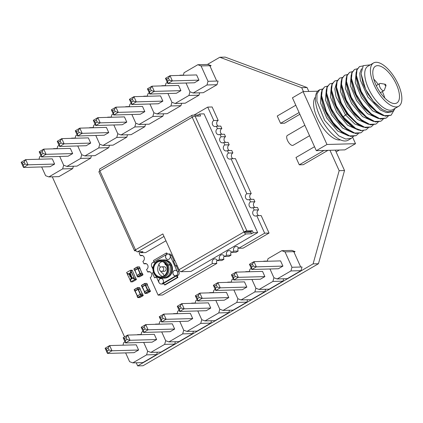<?xml version="1.0" encoding="UTF-8"?>
<svg xmlns="http://www.w3.org/2000/svg" width="423" height="423" viewBox="0 0 423 423"><rect width="100%" height="100%" fill="white"/><g stroke="black" fill="none" stroke-linecap="round" stroke-linejoin="round"><path stroke-width="0.63" d="M207.423 64.455L219.801 57.258L301.699 87.693L303.46 91.601M301.699 87.693L307.061 87.545L225.163 57.105L219.801 57.258M329.966 150.297L339.161 170.67L313.094 263.883L137.655 365.895L136.248 362.781M335.328 150.149L344.523 170.522L339.161 170.67M307.061 87.545L308.822 91.453M344.523 170.522L318.456 263.73L313.094 263.883M318.456 263.73L143.016 365.742L137.655 365.895M124.563 336.904L52.283 176.819M396.372 84.32A21.261 9.243 -120.2 0 1 396.822 102.985A21.261 9.243 -120.2 0 1 375.899 84.896A21.261 9.243 59.8 0 1 375.45 66.231A21.261 9.243 59.8 0 1 396.372 84.32M382.334 91.569A21.261 9.243 59.8 0 1 382.667 92.288A21.261 9.243 -120.2 0 1 384.777 98.041M378.204 84.468A21.261 9.243 59.8 0 0 373.789 79.143M385.972 85.695A0.915 0.397 -120.2 0 1 385.538 85.742A0.915 0.397 -120.2 0 1 384.988 85.034A0.915 0.397 59.8 0 1 385.11 84.209A0.915 0.397 59.8 0 1 385.866 85.007A0.915 0.397 -120.2 0 1 385.972 85.695L384.338 90.125A4.108 1.787 -120.2 0 1 383.936 90.638A4.108 1.787 -120.2 0 1 379.896 87.143A4.108 1.787 59.8 0 1 379.812 83.537L376.232 85.615M385.11 84.209L380.451 83.442A4.108 1.787 59.8 0 0 379.812 83.537M373.546 62.958A25.047 10.892 59.8 0 1 398.196 84.267A25.047 10.892 -120.2 0 1 398.725 106.258A25.047 10.892 -120.2 0 1 374.075 84.949A25.047 10.892 59.8 0 1 373.546 62.958L367.862 66.263A25.047 10.892 59.8 0 0 368.391 88.254A25.047 10.892 -120.2 0 0 393.041 109.562L398.725 106.258M370.284 64.851L363.272 65.655L361.073 73.708L365.615 89.279L373.218 101.166L382.196 109.457L387.722 111.831L392.174 111.397A26.231 11.405 59.8 0 0 392.718 111.122A26.231 11.405 59.8 0 0 395.05 108.394M322.426 89.031L319.73 89.708L316.98 93.858L316.917 101.16L324.642 120.359L338.749 135.852L345.75 139.045L351.339 138.353L353.358 136.513M351.339 138.353L348.134 140.214A28.97 12.595 -120.2 0 1 322.686 121.501A28.97 12.595 -120.2 0 1 319.011 90.125L319.73 89.708M324.7 86.821L321.887 90.221L321.242 95.704L326.017 111.846L334.212 124.563L344.126 133.668L350.704 136.423L355.955 135.667L349.747 135.92L341.488 131.299L333.176 122.612L326.371 111.64L321.612 95.804L322.204 90.12L324.7 86.821L327.397 86.139M358.329 133.626L356.309 135.46M329.676 83.928L326.857 87.323L326.212 92.801L330.987 108.954L339.177 121.66L349.091 130.776L355.658 133.531L360.925 132.774L354.717 133.028L346.5 128.444L338.173 119.751L331.346 108.748L326.593 92.981L327.175 87.233L329.676 83.928L332.367 83.252M363.304 130.733L361.284 132.568M334.646 81.036L331.838 84.415L331.188 89.914L335.962 106.062L344.174 118.805L354.056 127.878L360.634 130.638L365.9 129.882L361.559 130.517L355.722 128.449L343.111 116.817L336.317 105.856L331.558 90.057L332.145 84.346L334.646 81.036L337.343 80.359M368.274 127.841L366.255 129.676M339.616 78.144L336.803 81.544L336.158 87.032L340.933 103.175L347.727 114.136L359.042 124.997L365.615 127.751L370.871 126.995L364.663 127.249L356.399 122.622L348.087 113.93L341.287 102.969L336.528 87.133L337.115 81.454L339.616 78.144L342.313 77.467M373.25 124.949L371.225 126.789M344.592 75.257L341.773 78.657L341.128 84.129L345.903 100.283L354.077 112.973L364.002 122.094L370.569 124.859L375.841 124.103L369.639 124.357L361.422 119.772L353.094 111.085L346.263 100.077L341.504 84.235L342.091 78.556L344.592 75.257L347.283 74.575M378.22 122.062L376.2 123.897M349.562 72.365L346.744 75.765L346.104 81.248L350.879 97.39L359.095 110.139L368.978 119.207L375.555 121.967L380.816 121.211L374.63 121.475L366.408 116.891L358.07 108.198L351.233 97.184L346.479 81.39L347.061 75.669L349.562 72.365L352.259 71.688M383.19 119.17L381.171 121.004M388.166 116.277L386.141 118.112L379.568 118.572L371.309 113.946L362.992 105.242L356.203 94.292L351.45 78.467L352.031 72.782L354.532 69.472L357.229 68.796M354.532 69.472L351.719 72.867L351.074 78.361L355.849 94.498L364.039 107.215L373.958 116.32L380.526 119.08L386.141 118.112M395.024 108.457L391.116 115.22L384.565 115.691L376.338 111.101L368.021 102.424L361.179 91.405L356.42 75.548L357.007 69.88L359.508 66.58L362.992 65.951M391.116 115.225L385.501 116.188L378.923 113.427L369.03 104.344L360.819 91.611L356.044 75.458L356.689 69.985L359.508 66.58M340.383 139.87A25.047 10.892 -120.2 0 1 317.25 117.985A25.047 10.892 59.8 0 1 315.479 97.036M317.684 91.199L303.095 91.611L326.968 144.486L316.314 150.683L344.877 149.879L355.532 143.683L326.968 144.486M352.66 137.327L355.532 143.683M303.095 91.611L292.441 97.808L316.314 150.683M339.357 150.033L336.121 151.915M309.562 135.725L293.113 145.29A5.7 2.48 -120.2 0 1 292.542 145.449A5.7 2.48 -120.2 0 1 287.788 141.028A5.7 2.48 -120.2 0 1 287.381 135.434L304.846 125.277M327.931 150.355L303.243 164.711L299.288 164.822L295.984 157.499L314.527 146.718M299.881 114.284L284.51 123.225L280.555 123.336L277.25 116.013L295.793 105.232M323.976 150.466L299.288 164.822M299.098 112.555L280.555 123.336M321.374 92.351L320.454 102.784L326.752 117.991L337.686 131.014L348.6 135.878M326.345 89.459L325.424 99.897L331.722 115.098L342.656 128.121L353.57 132.991M331.315 86.567L330.4 97.004L336.697 112.211L347.627 125.229L358.54 130.099M336.29 83.675L334.831 88.941L336.031 96.782L345.422 114.797L354.786 123.997L363.516 127.207M321.242 95.704L321.358 98.062L323.278 106.94L327.989 116.859L334.672 125.927L342.138 132.404L344.126 133.668M326.212 92.801L326.329 95.159L328.248 104.037L332.954 113.961L339.637 123.03L347.103 129.507L349.091 130.776M331.299 92.272L333.218 101.145L337.924 111.064L344.602 120.132L352.068 126.614L354.056 127.878M336.158 87.032L336.274 89.39L339.373 101.287L346.839 113.972L357.049 123.728L359.042 124.991M341.261 80.788L340.341 91.225L346.638 106.427L357.572 119.45L368.486 124.314M346.231 77.895L345.316 88.333L351.613 103.535L362.543 116.558L373.456 121.427M351.206 75.003L350.286 85.441L356.584 100.648L367.518 113.665L378.432 118.535M341.128 84.129L341.245 86.488L343.164 95.365L347.87 105.285L354.548 114.353L362.014 120.83L364.002 122.094M346.104 81.248L346.22 83.606L348.134 92.478L352.845 102.398L359.524 111.461L366.984 117.943L368.978 119.207M351.074 78.361L351.19 80.719L353.11 89.597L357.821 99.516L364.499 108.579L371.965 115.056L373.958 116.32M356.044 75.458L356.161 77.816L358.08 86.694L362.786 96.613L369.469 105.681L376.935 112.164M361.073 73.708L363.05 83.802L367.756 93.721L374.434 102.789L382.054 109.367M356.177 72.111L355.257 82.548L361.554 97.755L372.489 110.778L383.402 115.643M361.538 68.764L359.777 73.19L360.317 80.069L367.857 96.957L380.367 110.022L386.463 112.613L391.338 111.926L392.718 111.122M142.424 273.528L140.15 273.411M142.932 274.67L140.981 274.675L140.468 273.533L136.883 275.59L137.412 276.695M137.137 275.384L139.96 273.501L137.771 268.653L134.932 270.302L136.983 275.246A0.275 0.275 0 0 0 136.883 275.59L137.655 276.891L139.69 276.806L142.815 274.987L140.88 275.04L137.755 276.859L137.512 276.621L140.637 274.802L140.129 273.417L139.976 273.734M134.488 270.218L133.959 269.118L134.472 270.255A0.275 0.275 0 0 0 134.71 270.413L134.588 270.144L137.713 268.33L140.013 268.198M140.357 273.369L142.059 273.321L139.876 268.473L138.115 268.526L140.219 273.39A0.275 0.275 0 0 0 140.129 273.417L140.098 273.432M137.581 268.425L138.115 268.526L138.152 268.214M137.015 275.22L134.736 270.075M139.913 268.161L139.897 268.52M142.091 273.321L139.95 268.468M142.165 273.332L142.842 274.982A0.275 0.275 0 0 0 142.953 274.633L142.44 273.491A0.275 0.275 0 0 0 142.202 273.332M139.479 276.811L139.585 276.832A0.275 0.275 0 0 0 139.717 276.795L137.655 276.891A0.275 0.275 0 0 1 137.396 276.727L137.057 275.193M136.899 275.553L136.957 275.278M134.71 270.413L134.075 269.007L137.2 267.188L137.544 267.061L137.961 268.563L137.327 266.913A0.275 0.275 0 0 0 137.195 266.95L133.959 269.118A0.275 0.275 0 0 1 134.07 268.764L137.174 266.971M139.918 268.499L139.479 267.008L137.327 266.913L139.156 266.887M149.885 290.056L147.421 290.03L145.237 285.181L142.392 286.836L144.581 291.68L147.421 290.03L144.343 292.119L144.872 293.224M150.398 291.198L148.447 291.204L147.934 290.067L147.437 290.263M144.597 291.912L141.938 286.783L145.179 284.859L147.474 284.727M147.817 289.898L149.525 289.85L147.336 285.007L145.581 285.054L147.78 289.903M145.041 284.954L145.237 285.181L145.618 284.742M148.013 290.051L147.68 289.919A0.275 0.275 0 0 0 147.59 289.945L148.346 291.574L145.216 293.388L147.151 293.335L150.276 291.516L148.346 291.574L148.447 291.204L144.978 293.15L145.115 293.419L144.47 291.77M142.207 286.942L142.202 286.609M147.368 285.039L147.373 284.695M149.631 289.861L150.302 291.51A0.275 0.275 0 0 0 150.414 291.161L149.901 290.019A0.275 0.275 0 0 0 149.663 289.861L149.525 289.85M144.365 292.082L144.423 291.807M144.64 283.5L141.536 285.298A0.275 0.275 0 0 0 141.419 285.647L141.938 286.783A0.275 0.275 0 0 0 142.176 286.947L141.541 285.536L144.666 283.717L145.01 283.59L145.422 285.091L144.788 283.442A0.275 0.275 0 0 0 144.661 283.479L141.536 285.298L141.954 286.752M147.32 285.086L147.389 285.033A0.275 0.275 0 0 0 147.495 284.69L146.723 283.389L144.788 283.442L146.945 283.537L147.416 284.996M142.667 294.255L140.209 294.223L138.02 289.38L135.175 291.029L137.364 295.878L140.209 294.223L137.126 296.317L137.66 297.417M143.18 295.397L141.229 295.402L140.716 294.26L140.225 294.456M134.99 291.14L134.837 290.871L137.961 289.057L140.256 288.92M140.6 294.096L142.308 294.048L140.119 289.2L138.363 289.253L140.462 294.112A0.275 0.275 0 0 0 140.378 294.144L141.129 295.767L138.004 297.586L139.934 297.533L143.059 295.714L141.129 295.767L141.229 295.402L137.761 297.343L137.898 297.612L137.232 295.973A0.275 0.275 0 0 0 137.126 296.317L137.644 297.454A0.275 0.275 0 0 0 137.898 297.612L139.727 297.538M137.824 289.152L138.363 289.253L138.4 288.935M137.264 295.947L134.985 290.802M134.736 290.945L134.207 289.84L134.72 290.982A0.275 0.275 0 0 0 134.958 291.14L137.237 295.968M140.161 288.888L140.14 289.247M142.414 294.059L143.09 295.703A0.275 0.275 0 0 0 143.201 295.354L142.683 294.218A0.275 0.275 0 0 0 142.451 294.059L142.308 294.048M137.147 296.274L137.205 296.005M140.198 289.195L139.727 287.735L137.792 287.788L138.21 289.29L137.449 287.915L134.324 289.734L135.064 291.119M130.85 272.602L130.527 271.883L131.236 271.471L130.871 270.657L132.188 270.62L130.871 270.657L134.726 279.201L136.042 279.164L135.529 277.53L136.449 279.561L132.542 281.834L130.781 281.882L130.231 280.666L130.945 280.248L130.575 279.439L133.06 277.99L133.43 278.805L134.139 278.392L134.688 279.614L136.449 279.561M127.656 274.458L126.562 272.528L130.464 270.255L132.225 270.207L136.042 279.164L134.726 279.201L134.139 278.392M130.617 279.534L130.083 279.846L130.411 280.56M134.688 279.614L130.781 281.882M133.605 278.704L133.06 277.99M127.328 273.744L127.862 273.432M130.464 270.255L131.019 271.476L130.305 271.889L130.675 272.703L128.19 274.152L127.82 273.337L127.112 273.75M129.914 273.977L129.338 273.919L129.211 274.442L129.771 274.776L129.512 274.844M129.216 273.781L130.437 274.004L130.242 273.158L130.739 274.268L129.295 273.924L129.163 274.442L129.729 274.776L129.015 274.522L129.216 273.781L130.432 273.982M130.242 273.158L130.739 274.268M130.628 274.649L131.141 274.95L130.638 275.928L130.094 276.119M131.759 277.15L132.272 277.456L131.77 278.429L131.204 278.62L130.733 278.323L131.225 277.329L132.225 277.456L131.727 278.434L131.204 278.62M130.083 279.846L127.476 274.564L131.384 272.29L133.991 277.573L133.282 277.985M129.866 279.852L133.774 277.578M131.458 275.849L131.585 276.959L129.998 276.7L131.458 275.849L131.193 276.187L131.542 276.959M131.384 272.29L133.991 277.573M131.659 278.286L132.076 277.536L131.68 277.329L130.876 278.234L131.706 278.286M132.076 277.536L131.336 277.472L130.919 278.234M132.124 277.536L131.722 277.324M131.267 276.758L131.051 276.272L130.432 276.631L131.267 276.758L130.474 276.631L131.056 276.293M131.098 274.95L130.596 275.928L130.073 276.119L129.602 275.822L130.099 274.823L131.141 274.95M130.527 275.785L130.95 275.029L130.548 274.823L129.745 275.733L130.575 275.785M130.95 275.029L130.205 274.971L129.792 275.727M130.993 275.029L130.591 274.823M129.708 274.627L129.211 274.442M129.866 273.977L129.338 273.919M149.79 94.028L176.37 93.277L180.917 90.633L154.337 91.384L149.79 94.028L147.437 88.819L151.984 86.176L154.337 91.384L151.302 90.607L149.599 91.595L149.79 94.028M180.917 90.633L178.569 85.425L151.984 86.176L150.419 88.656L151.302 90.607M149.599 91.595L148.716 89.644L147.437 88.819M150.419 88.656L148.716 89.644M115.22 111.587L113.512 112.576L113.708 115.003L111.355 109.8L115.902 107.156L114.337 109.636L115.22 111.587L118.255 112.365L144.835 111.614L142.482 106.406L115.902 107.156L118.255 112.365L113.708 115.003L140.288 114.258L144.835 111.614M111.355 109.8L112.634 110.625L114.337 109.636M112.634 110.625L113.512 112.576M167.831 83.537L194.411 82.786L198.958 80.143L172.378 80.893L167.831 83.537L165.478 78.329L170.025 75.685L172.378 80.893L169.343 80.116L167.64 81.105L167.831 83.537M198.958 80.143L196.61 74.934L170.025 75.685L168.46 78.165L169.343 80.116M167.64 81.105L166.757 79.154L165.478 78.329M168.46 78.165L166.757 79.154M133.261 101.097L131.553 102.086L131.749 104.518L129.396 99.31L133.943 96.666L132.378 99.146L133.261 101.097L136.296 101.874L162.876 101.123L160.523 95.915L133.943 96.666L136.296 101.874L131.749 104.518L158.329 103.767L162.876 101.123M129.396 99.31L130.675 100.135L132.378 99.146M130.675 100.135L131.553 102.086M183.328 75.31L184.047 72.74L197.827 64.724L201.062 65.93L208.005 81.301L206.974 84.981L193.195 92.997L189.959 91.791L186.004 83.024L189.959 91.791L188.933 95.471L175.154 103.487L171.918 102.281L167.957 93.515L171.918 102.281L170.892 105.962L157.113 113.977L153.877 112.772L149.916 104.005L153.877 112.772L152.851 116.452L139.072 124.462L135.836 123.262L134.81 126.942L121.031 134.953L117.795 133.753L116.769 137.433L102.99 145.443L99.754 144.243L98.728 147.923L84.944 155.934L81.713 154.733L80.682 158.414L66.903 166.424L63.672 165.224L62.641 168.904L48.862 176.914L45.631 175.714L41.671 166.942M161.396 85.911L162.231 85.885M149.303 92.944L147.965 93.721L147.246 96.291M161.745 85.705L165.34 85.605M157.113 113.977L167.175 113.692L180.954 105.681L170.892 105.962M180.954 105.681L181.615 103.302M179.437 75.421L180.272 75.394M167.344 82.453L166.006 83.231L165.287 85.8M179.786 75.215L183.381 75.114M175.154 103.487L185.216 103.201L198.995 95.191L188.933 95.471M198.995 95.191L199.656 92.811M197.827 64.724L207.889 64.444L211.125 65.644L201.062 65.93M208.005 81.301L216.745 81.057L209.803 65.681M193.195 92.997L203.257 92.711L217.036 84.7L206.974 84.981M210.067 66.258L211.125 65.644M217.036 84.7L218.062 81.02L216.745 81.057M131.876 114.496L135.836 123.262L131.876 114.496M143.355 96.402L144.19 96.375M131.257 103.434L129.924 104.211L129.205 106.781M143.704 96.195L147.299 96.095M139.072 124.462L149.134 124.182L162.913 116.166L152.851 116.452M162.913 116.166L163.574 113.792M77.626 135.984L104.206 135.238L108.753 132.595L82.168 133.34L77.626 135.984L75.273 130.781L79.82 128.137L82.168 133.34L79.138 132.568L77.43 133.557L77.626 135.984L104.206 135.238L108.753 132.595L106.4 127.386L79.82 128.137L78.255 130.612L79.138 132.568L77.43 133.557L76.552 131.606L75.273 130.781L79.82 128.137L82.168 133.34L77.626 135.984L75.273 130.781L76.552 131.606L78.255 130.612L79.138 132.568L82.168 133.34L108.753 132.595L106.4 127.386L79.82 128.137L78.255 130.612L76.552 131.606L77.43 133.557L77.626 135.984M46.086 154.321L72.671 153.57L70.318 148.367L43.738 149.118L46.086 154.321L41.544 156.965L68.124 156.214L72.671 153.57L70.318 148.367L43.738 149.118L42.173 151.593L43.056 153.549L46.086 154.321L72.671 153.57L68.124 156.214L41.544 156.965L39.191 151.762L43.738 149.118L46.086 154.321L41.544 156.965L39.191 151.762L40.465 152.587L42.173 151.593L43.056 153.549L41.348 154.538L41.544 156.965L41.348 154.538L40.465 152.587L42.173 151.593L43.738 149.118L39.191 151.762L40.465 152.587L41.348 154.538L43.056 153.549L46.086 154.321M95.667 125.494L122.247 124.748L126.794 122.104L100.214 122.855L95.667 125.494L93.314 120.291L97.861 117.647L100.214 122.855L97.179 122.078L95.471 123.067L95.667 125.494M126.794 122.104L124.441 116.896L97.861 117.647L96.296 120.121L97.179 122.078M95.471 123.067L94.593 121.115L93.314 120.291M96.296 120.121L94.593 121.115M64.127 143.831L90.712 143.085L88.359 137.877L61.779 138.628L64.127 143.831L59.585 146.474L86.165 145.724L90.712 143.085L64.127 143.831L59.585 146.474L57.232 141.271L61.779 138.628L60.214 141.102L61.097 143.059L64.127 143.831L61.097 143.059L59.389 144.047L59.585 146.474L86.165 145.724L90.712 143.085L88.359 137.877L61.779 138.628L64.127 143.831M57.232 141.271L58.511 142.096L60.214 141.102L61.097 143.059L59.389 144.047L59.585 146.474L57.232 141.271L61.779 138.628L60.214 141.102L58.511 142.096L59.389 144.047L58.511 142.096L57.232 141.271M113.835 124.981L117.795 133.753L113.835 124.981L117.795 133.753L116.769 137.433L126.831 137.147L127.492 134.773L126.831 137.147L113.047 145.163L126.831 137.147L116.769 137.433L102.99 145.443L113.047 145.163L102.99 145.443L99.754 144.243L95.794 135.471L99.754 144.243L95.794 135.471L99.754 144.243L98.728 147.923L108.785 147.638L109.451 145.263L108.785 147.638L95.006 155.653L108.785 147.638L98.728 147.923L84.944 155.934L95.006 155.653L84.944 155.934L81.713 154.733L77.753 145.961L81.713 154.733L77.753 145.961L81.713 154.733L80.682 158.414L90.744 158.128L91.41 155.754L90.744 158.128L80.682 158.414L66.903 166.424L76.965 166.139L90.744 158.128L76.965 166.139L66.903 166.424L63.672 165.224L59.712 156.452M89.581 127.667L93.176 127.566L89.581 127.667M77.134 134.905L75.802 135.677L75.083 138.252L75.802 135.677L77.134 134.905M107.622 117.176L111.217 117.076L107.622 117.176M95.175 124.415L93.843 125.187L93.123 127.762L93.843 125.187L95.175 124.415M125.314 106.892L126.149 106.866M113.216 113.924L111.884 114.702L111.164 117.271M125.663 106.686L129.258 106.585M121.031 134.953L131.093 134.673L144.872 126.657L134.81 126.942M144.872 126.657L145.533 124.283M71.54 138.157L75.135 138.057L71.54 138.157M59.093 145.39L57.761 146.168L57.042 148.743L57.761 146.168L59.093 145.39M25.015 164.034L23.307 165.028L23.503 167.455L21.15 162.252L25.697 159.608L24.132 162.083L25.015 164.034L28.045 164.811L54.63 164.061L52.278 158.858L25.697 159.608L28.045 164.811L23.503 167.455L50.083 166.704L54.63 164.061M21.15 162.252L22.424 163.077L24.132 162.083M22.424 163.077L23.307 165.028M53.145 148.848L53.98 148.827M41.052 155.881L39.72 156.658L39.001 159.233M53.499 148.647L57.094 148.547M48.862 176.914L58.924 176.629L72.703 168.618L62.641 168.904M72.703 168.618L73.369 166.244M143.55 332.436L170.131 331.685L174.678 329.046L148.092 329.792L143.55 332.436L141.197 327.233L145.745 324.589L148.092 329.792L145.063 329.02L143.355 330.009L143.55 332.436L170.131 331.685L174.678 329.046L172.325 323.838L145.745 324.589L144.18 327.064L145.063 329.02L148.092 329.792L174.678 329.046L172.325 323.838L145.745 324.589L148.092 329.792L143.55 332.436L141.197 327.233L145.745 324.589L144.18 327.064L142.472 328.058L141.197 327.233L142.472 328.058L144.18 327.064L145.063 329.02L143.355 330.009L142.472 328.058L143.355 330.009L143.55 332.436M108.975 349.995L107.273 350.99L107.463 353.417L105.116 348.214L109.663 345.57L108.098 348.044L108.975 349.995L112.01 350.773L138.596 350.022L136.243 344.819L109.663 345.57L112.01 350.773L107.463 353.417L134.049 352.666L138.596 350.022M105.116 348.214L106.39 349.038L108.098 348.044M106.39 349.038L107.273 350.99M161.591 321.945L188.172 321.2L192.719 318.556L166.133 319.302L161.591 321.945L159.238 316.742L163.786 314.099L166.133 319.302L163.104 318.53L161.396 319.518L161.591 321.945L188.172 321.2L192.719 318.556L190.366 313.348L163.786 314.099L162.221 316.573L163.104 318.53L161.396 319.518L160.513 317.567L159.238 316.742L163.786 314.099L166.133 319.302L161.591 321.945L159.238 316.742L160.513 317.567L162.221 316.573L163.104 318.53L166.133 319.302L192.719 318.556L190.366 313.348L163.786 314.099L162.221 316.573L160.513 317.567L161.396 319.518L161.591 321.945M130.051 340.282L156.637 339.537L154.284 334.329L127.704 335.079L130.051 340.282L125.509 342.926L152.09 342.175L156.637 339.537L154.284 334.329L127.704 335.079L126.139 337.554L127.016 339.51L130.051 340.282L156.637 339.537L152.09 342.175L125.509 342.926L123.156 337.723L127.704 335.079L130.051 340.282L125.509 342.926L123.156 337.723L124.431 338.548L126.139 337.554L127.016 339.51L125.314 340.499L125.509 342.926L125.314 340.499L124.431 338.548L126.139 337.554L127.704 335.079L123.156 337.723L124.431 338.548L125.314 340.499L127.016 339.51L130.051 340.282M267.294 261.271L268.013 258.702L281.792 250.691L285.023 251.891L291.965 267.267L290.939 270.942L277.16 278.958L273.924 277.752L269.964 268.986L273.924 277.752L272.898 281.432L259.119 289.448L255.883 288.243L251.923 279.476L255.883 288.243L254.858 291.923L241.078 299.939L237.842 298.733L233.882 289.966L237.842 298.733L236.817 302.413L223.037 310.424L219.801 309.224L215.841 300.457L219.801 309.224L218.776 312.904L204.991 320.914L201.76 319.714L197.8 310.942L201.76 319.714L200.729 323.394L186.95 331.405L183.719 330.204L179.759 321.432L183.719 330.204L182.688 333.884L168.909 341.895L165.679 340.695L161.718 331.923L165.679 340.695L164.647 344.375L150.868 352.385L147.638 351.185L143.677 342.413L147.638 351.185L146.607 354.865L132.827 362.876L129.597 361.676L125.636 352.904M155.505 324.118L159.101 324.018L155.505 324.118M143.059 331.357L141.726 332.129L141.007 334.704L141.726 332.129L143.059 331.357M197.8 310.942L201.76 319.714L200.729 323.394L210.791 323.109L211.458 320.734L210.791 323.109L197.012 331.124L210.791 323.109L200.729 323.394L186.95 331.405L197.012 331.124L186.95 331.405L183.719 330.204L179.759 321.432L183.719 330.204L182.688 333.884L192.751 333.599L193.417 331.225L192.751 333.599L178.971 341.615L192.751 333.599L182.688 333.884L168.909 341.895L178.971 341.615L168.909 341.895L165.679 340.695L161.718 331.923L165.679 340.695L164.647 344.375L174.71 344.089L175.376 341.715L174.71 344.089L160.93 352.105L150.868 352.385L160.93 352.105L174.71 344.089L164.647 344.375L150.868 352.385L147.638 351.185L143.677 342.413M173.546 313.628L177.142 313.528L173.546 313.628M161.1 320.867L159.767 321.639L159.048 324.214L159.767 321.639L161.1 320.867M191.587 303.138L195.183 303.037L191.587 303.138M179.141 310.376L177.808 311.148L177.089 313.723L177.808 311.148L179.141 310.376M137.11 334.815L137.946 334.789M125.018 341.842L123.685 342.619L122.966 345.194M137.464 334.609L141.06 334.508M132.827 362.876L142.889 362.59L156.669 354.58L146.607 354.865M156.669 354.58L157.335 352.206M179.632 311.455L206.213 310.709L210.76 308.066L184.174 308.816L179.632 311.455L177.279 306.252L181.827 303.608L184.174 308.816L181.144 308.039L179.437 309.028L179.632 311.455M210.76 308.066L208.407 302.857L181.827 303.608L180.261 306.088L181.144 308.039M179.437 309.028L178.559 307.077L177.279 306.252M180.261 306.088L178.559 307.077M209.279 292.853L210.109 292.827M197.181 299.886L195.849 300.663L195.13 303.233M209.628 292.647L213.224 292.547M204.991 320.914L215.053 320.634L228.832 312.618L218.776 312.904M228.832 312.618L229.499 310.244M233.755 279.989L260.335 279.238L264.883 276.594L238.302 277.345L233.755 279.989L231.402 274.781L235.949 272.137L238.302 277.345L235.267 276.568L233.559 277.557L233.755 279.989M264.883 276.594L262.53 271.386L235.949 272.137L234.384 274.617L235.267 276.568M233.559 277.557L232.682 275.606L231.402 274.781M234.384 274.617L232.682 275.606M199.185 297.549L197.478 298.538L197.673 300.97L195.32 295.762L199.868 293.118L198.302 295.598L199.185 297.549L202.215 298.326L228.801 297.575L226.448 292.367L199.868 293.118L202.215 298.326L197.673 300.97L224.253 300.219L228.801 297.575M195.32 295.762L196.6 296.586L198.302 295.598M196.6 296.586L197.478 298.538M251.796 269.499L278.376 268.748L282.924 266.104L256.343 266.855L251.796 269.499L249.443 264.29L253.99 261.647L256.343 266.855L253.308 266.078L251.6 267.066L251.796 269.499M282.924 266.104L280.571 260.896L253.99 261.647L252.425 264.126L253.308 266.078M251.6 267.066L250.723 265.115L249.443 264.29M252.425 264.126L250.723 265.115M217.226 287.058L215.519 288.047L215.714 290.479L213.361 285.271L217.908 282.627L216.343 285.107L217.226 287.058L220.261 287.836L246.842 287.085L244.489 281.877L217.908 282.627L220.261 287.836L215.714 290.479L242.294 289.729L246.842 287.085M213.361 285.271L214.641 286.096L216.343 285.107M214.641 286.096L215.519 288.047M245.361 271.873L246.197 271.846M233.263 278.905L231.931 279.682L231.212 282.252M245.71 271.666L249.306 271.566M241.078 299.939L251.14 299.653L264.92 291.643L254.858 291.923M264.92 291.643L265.581 289.263M263.402 261.382L264.238 261.361M251.304 268.415L249.972 269.192L249.253 271.762M263.751 261.176L267.347 261.076M259.119 289.448L269.181 289.163L282.961 281.152L272.898 281.432M282.961 281.152L283.622 278.773M281.792 250.691L291.854 250.405L295.085 251.606L285.023 251.891M291.965 267.267L300.711 267.019L293.768 251.643M277.16 278.958L287.222 278.672L301.002 270.662L290.939 270.942M294.027 252.219L295.085 251.606M301.002 270.662L302.027 266.982L300.711 267.019M227.32 282.363L228.156 282.337M215.222 289.395L213.89 290.173L213.171 292.742M227.669 282.157L231.265 282.056M223.037 310.424L233.094 310.144L246.879 302.128L236.817 302.413M246.879 302.128L247.54 299.754M140.801 251.738L141.24 252.711L143.011 251.674L137.523 251.833A2.279 0.994 -120.2 0 1 135.503 249.829L162.85 233.93L179.014 269.721L244.002 231.931A2.279 0.994 59.8 0 0 246.017 233.935L251.511 233.782L253.287 232.75L252.367 230.715L246.879 230.868A2.279 0.471 155.7 0 0 244.002 231.931L244.88 231.91L245.065 232.317L250.776 232.153L251.511 233.782M199.661 113.983L197.885 115.014L192.391 115.167A2.279 0.994 59.8 0 0 192.164 115.23A2.279 0.994 59.8 0 0 192.211 117.234A2.279 0.471 -24.3 0 1 195.088 116.166L200.581 116.013L199.661 113.983L204.055 113.856L257.681 232.624L190.916 271.444L181.028 271.725A2.279 0.994 -120.2 0 1 179.014 269.721M252.367 230.715L250.95 231.54L244.88 231.91M197.885 115.014L198.366 116.076M244.002 231.931L192.211 117.234L99.876 170.924L135.503 249.829A2.279 0.471 155.7 0 0 134.525 250.739L98.897 171.828A2.279 0.471 -24.3 0 1 99.876 170.924A2.279 0.994 -120.2 0 1 99.828 168.92L192.164 115.23M134.525 250.739A2.279 0.471 155.7 0 0 134.826 250.828L136.074 250.797M165.943 240.777L145.628 252.584L141.24 252.711M257.681 232.624L253.287 232.75M250.776 232.153L251.13 231.947L250.95 231.54M193.924 115.125L207.73 107.098L213.789 120.518A3.194 2.797 -91.6 0 0 212.367 124.151A3.194 2.797 -91.6 0 0 215.164 126.562A3.194 2.797 -91.6 0 0 216.359 126.213L217.464 128.655A3.194 2.797 -91.6 0 0 216.042 132.283A3.194 2.797 -91.6 0 0 218.839 134.694A3.194 2.797 -91.6 0 0 220.034 134.35L221.134 136.788A3.194 2.797 -91.6 0 0 219.711 140.42A3.194 2.797 -91.6 0 0 222.514 142.831A3.194 2.797 -91.6 0 0 223.709 142.482L224.809 144.925A3.194 2.797 -91.6 0 0 223.386 148.552A3.194 2.797 -91.6 0 0 226.183 150.963A3.194 2.797 -91.6 0 0 227.378 150.62L228.483 153.057A3.194 2.797 -91.6 0 0 227.061 156.69A3.194 2.797 -91.6 0 0 229.858 159.101A3.194 2.797 -91.6 0 0 231.053 158.752L246.847 193.734A3.194 2.797 -91.6 0 0 245.425 197.361A3.194 2.797 -91.6 0 0 248.222 199.772A3.194 2.797 -91.6 0 0 249.417 199.429L250.522 201.866A3.194 2.797 -91.6 0 0 249.099 205.499A3.194 2.797 -91.6 0 0 251.897 207.91A3.194 2.797 -91.6 0 0 253.091 207.561L254.191 210.004A3.194 2.797 -91.6 0 0 252.769 213.631A3.194 2.797 -91.6 0 0 255.566 216.042A3.194 2.797 -91.6 0 0 256.766 215.698L264.661 233.189L238.736 248.264A3.194 2.797 88.4 0 0 236.161 246.514A3.194 2.797 88.4 0 0 233.766 251.151L231.635 252.394A3.194 2.797 88.4 0 0 229.055 250.643A3.194 2.797 88.4 0 0 226.659 255.281L224.528 256.523A3.194 2.797 88.4 0 0 221.953 254.773A3.194 2.797 88.4 0 0 219.558 259.41L217.427 260.653A3.194 2.797 88.4 0 0 214.852 258.902A3.194 2.797 88.4 0 0 212.457 263.545L158.117 295.138L150.223 277.647A3.194 2.797 -91.6 0 0 151.646 274.019A3.194 2.797 -91.6 0 0 148.843 271.608A3.194 2.797 -91.6 0 0 147.648 271.952L146.548 269.514A3.194 2.797 -91.6 0 0 147.971 265.882A3.194 2.797 -91.6 0 0 145.174 263.471A3.194 2.797 -91.6 0 0 143.979 263.82L142.874 261.377A3.194 2.797 -91.6 0 0 144.296 257.75A3.194 2.797 -91.6 0 0 141.499 255.339A3.194 2.797 -91.6 0 0 140.304 255.682L139.204 253.245A3.194 2.797 -91.6 0 0 140.462 251.748M217.084 260.06A3.194 2.797 -91.6 0 0 216.851 263.418L162.511 295.011L158.117 295.138M224.185 255.931A3.194 2.797 -91.6 0 0 223.952 259.288L221.821 260.526L217.427 260.653M231.286 251.801A3.194 2.797 -91.6 0 0 231.053 255.159L228.922 256.396L224.528 256.523M238.392 247.672A3.194 2.797 -91.6 0 0 238.16 251.029L236.029 252.267L231.635 252.394M256.766 215.698L261.155 215.571L269.054 233.062L243.13 248.137L238.736 248.264M253.091 207.561L257.485 207.439L258.585 209.877A3.194 2.797 -91.6 0 0 257.073 212.806A3.194 2.797 -91.6 0 0 258.749 215.64M249.417 199.429L253.811 199.302L254.916 201.745A3.194 2.797 -91.6 0 0 253.403 204.669A3.194 2.797 -91.6 0 0 255.074 207.508M231.053 158.752L235.447 158.63L251.241 193.607A3.194 2.797 -91.6 0 0 249.729 196.536A3.194 2.797 -91.6 0 0 251.405 199.37M227.378 150.62L231.772 150.493L232.877 152.936A3.194 2.797 -91.6 0 0 231.365 155.86A3.194 2.797 -91.6 0 0 233.036 158.699M223.709 142.482L228.103 142.361L229.203 144.803A3.194 2.797 -91.6 0 0 227.69 147.727A3.194 2.797 -91.6 0 0 229.366 150.562M220.034 134.35L224.428 134.223L225.528 136.666A3.194 2.797 -91.6 0 0 224.016 139.59A3.194 2.797 -91.6 0 0 225.692 142.429M216.359 126.213L220.753 126.091L221.858 128.534A3.194 2.797 -91.6 0 0 220.346 131.458A3.194 2.797 -91.6 0 0 222.017 134.292M207.73 107.098L212.124 106.977L218.183 120.396A3.194 2.797 -91.6 0 0 216.671 123.32A3.194 2.797 -91.6 0 0 218.347 126.16M264.661 233.189L269.054 233.062M258.585 209.877L254.191 210.004M254.916 201.745L250.522 201.866M251.241 193.607L246.847 193.734M232.877 152.936L228.483 153.057M229.203 144.803L224.809 144.925M225.528 136.666L221.134 136.788M218.183 120.396L213.789 120.518M221.858 128.534L217.464 128.655M238.16 251.029L233.766 251.151M231.053 255.159L226.659 255.281M216.851 263.418L212.457 263.545M223.952 259.288L219.558 259.41M150.059 271.883L147.648 271.952M146.384 263.751L143.979 263.82M142.71 255.614L140.304 255.682M167.143 265.279L166.577 265.612A7.757 6.794 88.4 0 1 160.756 276.875A7.757 6.794 88.4 0 1 154.501 272.634A7.757 6.794 88.4 0 1 160.322 261.372A7.757 6.794 88.4 0 1 166.503 265.448L167.069 265.121A8.486 7.434 -91.6 0 0 157.049 261.599A8.486 7.434 -91.6 0 0 153.935 272.962A8.486 7.434 -91.6 0 0 163.955 276.69A8.486 7.434 -91.6 0 0 167.143 265.279L168.079 264.978A9.126 7.995 -91.6 0 1 161.237 278.228L163.082 278.181A9.126 7.995 88.4 0 0 169.924 264.93L168.079 264.978M167.069 265.121L168.005 264.819A9.126 7.995 -91.6 0 0 160.719 259.992A9.126 7.995 -91.6 0 0 153.877 273.242A9.126 7.995 -91.6 0 0 161.237 278.228M163.653 278.138A9.126 7.995 -91.6 0 0 164.224 278.144L164.748 278.133A9.126 7.995 88.4 0 0 171.595 264.883L170.062 265.237M158.953 264.475A7.757 6.794 -91.6 0 0 158.456 272.523A7.757 6.794 -91.6 0 0 162.723 276.483M166.874 265.438L166.503 265.448M162.131 261.599A7.757 6.794 -91.6 0 0 158.81 264.164L160.248 267.352M168.005 264.819L169.85 264.766L169.634 265.089M169.993 265.078L171.225 264.893M160.719 259.992L162.564 259.939A9.126 7.995 88.4 0 1 169.85 264.766M170.146 265.237A8.397 7.355 88.4 0 1 169.565 274.019M164.224 278.144A9.126 7.995 -91.6 0 0 171.066 264.898M156.494 277.107L154.585 277.853L156.362 276.822L158.932 282.516A2.739 2.401 88.4 0 1 160.989 278.54A2.739 2.401 88.4 0 1 163.193 280.037A2.739 2.401 88.4 0 1 162.168 283.717L176.37 275.458A2.739 2.401 88.4 0 1 175.344 275.754A2.739 2.401 88.4 0 1 173.139 274.257A2.739 2.401 88.4 0 1 175.191 270.281A2.739 2.401 88.4 0 1 177.401 271.778L170.051 255.508A2.739 2.401 88.4 0 1 168 259.484A2.739 2.401 88.4 0 1 165.599 257.417A2.739 2.401 88.4 0 1 166.821 254.308L152.613 262.567A2.739 2.401 88.4 0 1 153.639 262.271A2.739 2.401 88.4 0 1 155.146 262.82M154.585 277.853L152.38 272.972L153.512 272.317M152.989 269.345L151.587 266.247A2.739 2.401 88.4 0 0 153.078 267.637M165.107 263.418L165.668 264.661A4.563 3.997 88.4 0 1 166.218 264.909M170.992 264.735A9.126 7.995 -91.6 0 0 163.706 259.907L164.235 259.891A9.126 7.995 88.4 0 1 171.521 264.719M153.686 262.271A2.739 2.401 -91.6 0 0 152.703 262.561A2.739 2.401 -91.6 0 0 151.672 266.241L151.587 266.247M158.932 282.516L159.022 282.511A2.739 2.401 -91.6 0 0 161.226 284.007A2.739 2.401 -91.6 0 0 162.252 283.711L162.168 283.717M151.672 266.241A2.739 2.401 -91.6 0 0 153.084 267.606M170.051 255.508L170.141 255.503A2.739 2.401 -91.6 0 0 167.931 254.006A2.739 2.401 -91.6 0 0 166.911 254.302L166.255 253.065L166.916 253.049L167.386 254.096M166.255 253.065L153.47 260.499L154.03 261.742M164.489 284.906L165.15 284.885L177.935 277.451L177.2 275.828L176.539 275.844L163.754 283.278L164.489 284.906L177.274 277.472L176.539 275.844M177.142 265.586L176.365 266.041L178.94 271.735A2.739 2.401 88.4 0 1 177.909 275.415L177.2 275.828M167.931 254.006L169.385 253.969A2.739 2.401 88.4 0 1 171.59 255.466L174.033 260.869M163.886 283.569L163.701 283.674A2.739 2.401 88.4 0 1 162.681 283.97L161.226 284.007M176.37 275.458L176.46 275.452A2.739 2.401 -91.6 0 0 177.486 271.772L177.401 271.778M177.935 277.451L177.274 277.472M161.031 278.54A2.739 2.401 -91.6 0 0 159.022 282.511M175.233 270.281A2.739 2.401 -91.6 0 0 173.224 274.252A2.739 2.401 -91.6 0 0 175.392 275.748M177.015 265.3L175.709 266.056L176.365 266.041M175.709 266.056L173.504 261.176L174.81 260.415M166.911 254.302A2.739 2.401 -91.6 0 0 165.684 257.39A2.739 2.401 -91.6 0 0 168.042 259.479M163.706 259.907A9.126 7.995 -91.6 0 0 163.135 259.944M169.274 263.725A8.397 7.355 88.4 0 1 170.072 265.073M160.581 271.064A4.563 3.997 -91.6 0 0 160.592 271.085A4.563 3.997 -91.6 0 0 162.966 273.369L164.055 275.785M164.494 262.852L165.314 264.671A4.563 3.997 -91.6 0 1 166.424 265.295M164.076 266.739A2.279 1.999 88.4 0 1 165.916 267.986A2.279 1.999 88.4 0 1 164.203 271.302L161.787 271.37A2.279 1.999 -91.6 0 0 163.5 268.055A2.279 1.999 -91.6 0 0 161.66 266.807L164.076 266.739M165.668 264.661L165.314 264.671M343.111 116.817L346.839 113.972L347.727 114.136M140.637 274.802L140.88 275.04L140.981 274.675L140.637 274.802M142.868 274.945L139.738 276.779M139.854 268.552L139.928 268.499A0.275 0.275 0 0 0 140.029 268.156L139.516 267.019A0.275 0.275 0 0 0 139.257 266.86L139.5 267.056M134.043 268.801L133.975 269.076M140.552 273.517L142.191 273.332M142.276 286.942L144.454 291.77A0.275 0.275 0 0 0 144.343 292.119L144.856 293.255A0.275 0.275 0 0 0 145.115 293.419L147.051 293.366A0.275 0.275 0 0 0 147.178 293.329L146.945 293.34M150.334 291.473L147.199 293.308M146.617 283.415L146.723 283.389A0.275 0.275 0 0 1 146.977 283.547L146.961 283.584M141.504 285.335L141.441 285.61M149.774 289.998L147.373 285.017M149.552 289.85L147.69 289.914M140.103 289.279L140.177 289.226A0.275 0.275 0 0 0 140.277 288.883L139.505 287.582L137.57 287.64L134.318 289.491A0.275 0.275 0 0 0 134.207 289.84L137.422 287.693M143.117 295.672L139.833 297.559A0.275 0.275 0 0 0 139.96 297.522L139.981 297.501M139.405 287.614L139.505 287.582A0.275 0.275 0 0 1 139.764 287.746L139.749 287.777M134.292 289.528L134.223 289.803M142.556 294.197L140.156 289.21M140.796 294.244L140.473 294.112M181.028 271.725L246.017 233.935M246.879 230.868L195.088 116.166M137.523 251.833L163.987 236.446M163.701 283.674L162.252 283.711M176.46 275.452L177.909 275.415M178.94 271.735L177.486 271.772M170.141 255.503L171.59 255.466M383.936 90.638L380.362 92.716M331.304 92.272L331.188 89.914M378.923 113.427L376.935 112.158M382.196 109.457L381.9 109.266M134.81 270.413L136.994 275.241M142.334 294.043L140.484 294.112M161.66 266.807A2.279 2.279 0 0 0 159.645 270.027A2.279 2.279 0 0 0 161.787 271.37"/></g></svg>
